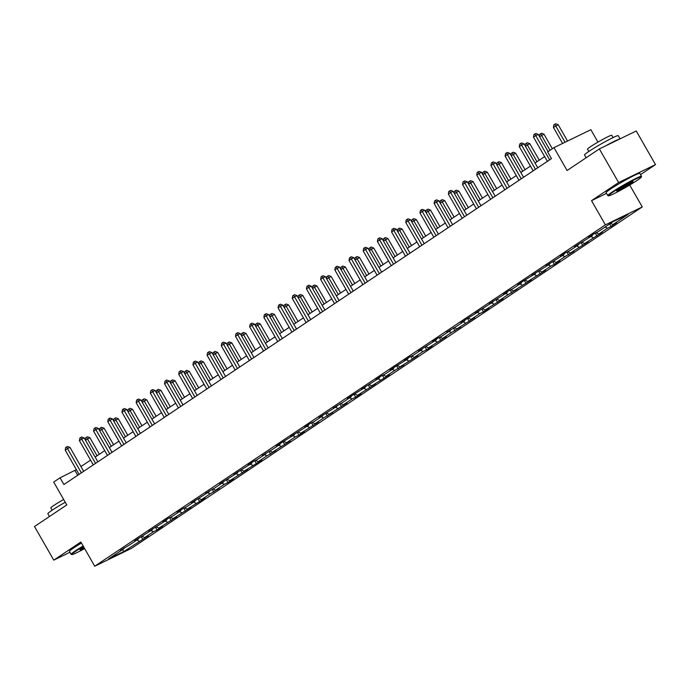 <?xml version="1.0" encoding="UTF-8"?>
<svg xmlns="http://www.w3.org/2000/svg" width="690" height="690" viewBox="0 0 690 690"><rect width="100%" height="100%" fill="white"/><g stroke="black" fill="none" stroke-linecap="round" stroke-linejoin="round"><path stroke-width="1.03" d="M597.954 142.106L590.856 129.703L553.984 147.634L547.619 151.895L551.465 158.614L63.911 484.527L60.065 477.799L53.699 482.06L66.792 504.925L34.5 526.513L53.76 560.133L69.94 552.267M640.536 174.605L655.5 164.608L636.24 130.979L599.369 148.919L618.628 182.54L591.52 200.661L605.389 224.871L642.261 206.94L629.72 185.041M605.389 224.871L94.728 566.223L131.6 548.291L642.261 206.94M655.5 164.608L618.628 182.54M123.743 551.569L148.298 535.811L144.659 537.588L153.396 531.749L157.035 529.98L162.486 526.332L158.855 528.1L176.683 516.845L173.043 518.613L190.871 507.357L187.232 509.125L199.6 501.518L205.059 497.87L201.42 499.646L210.157 493.807L219.248 488.391L215.608 490.159L224.345 484.32L227.985 482.552L233.436 478.903L229.805 480.671L247.632 469.416L243.993 471.184L256.361 463.577L261.821 459.928L258.181 461.696L266.918 455.866L276.009 450.449L272.369 452.217L290.197 440.962L286.566 442.73L295.294 436.891L298.934 435.123L304.385 431.474L300.754 433.242L318.582 421.987L314.942 423.755L323.67 417.924L332.77 412.508L329.13 414.276L346.958 403.02L343.318 404.788L352.055 398.949L355.695 397.181L361.146 393.533L357.515 395.301L375.343 384.045L371.703 385.814L384.071 378.206L389.531 374.558L385.891 376.335L394.628 370.495L403.719 365.079L400.079 366.847L417.907 355.591L414.276 357.36L423.005 351.521L426.644 349.752L432.095 346.104L428.464 347.872L446.292 336.616L442.652 338.393L451.381 332.554L460.48 327.138L456.84 328.906L474.668 317.65L471.029 319.418L479.766 313.579L483.405 311.811L488.856 308.163L485.225 309.931L503.053 298.675L499.413 300.452L508.142 294.613L517.241 289.196L513.601 290.964L531.429 279.709L527.79 281.477L545.618 270.221L541.978 271.989L550.715 266.15L554.355 264.382L559.806 260.734L556.175 262.502L564.903 256.671L574.002 251.255L570.363 253.023L588.191 241.767L584.551 243.536L602.379 232.28L598.739 234.048L607.476 228.209L611.116 226.441L616.567 222.792L612.936 224.561L628.392 214.228L613.246 221.594L597.782 231.935L594.15 233.703L588.691 237.351L592.331 235.583L574.503 246.83L578.134 245.062L569.405 250.901L565.766 252.669L560.315 256.318L563.946 254.55L546.118 265.805L549.758 264.037L531.93 275.293L535.569 273.525L523.201 281.132L517.741 284.78L521.381 283.004L512.644 288.843L509.004 290.611L503.553 294.259L507.185 292.491L489.357 303.747L492.996 301.978L475.168 313.234L478.808 311.466L466.44 319.073L460.98 322.722L464.62 320.945L455.883 326.784L446.792 332.201L450.423 330.432L441.695 336.272L438.055 338.04L432.604 341.688L436.235 339.92L418.407 351.176L422.047 349.407L413.319 355.247L409.679 357.015L404.219 360.663L407.859 358.895L395.491 366.494L390.031 370.142L393.671 368.374L384.934 374.213L381.294 375.981L375.843 379.629L379.474 377.861L361.646 389.117L365.286 387.349L352.918 394.956L347.458 398.604L351.098 396.836L342.361 402.667L333.27 408.083L336.91 406.315L319.082 417.571L322.713 415.803L313.985 421.642L310.345 423.41L304.894 427.058L308.525 425.29L290.697 436.546L294.337 434.778L281.969 442.385L276.509 446.033L280.149 444.257L271.412 450.096L262.321 455.512L265.961 453.744L257.223 459.583L253.584 461.351L248.133 465L251.764 463.232L233.936 474.487L237.576 472.719L219.748 483.975L223.388 482.198L214.659 488.037L205.56 493.454L209.199 491.685L191.371 502.941L195.011 501.173L186.274 507.012L182.634 508.78L177.183 512.428L180.815 510.66L172.086 516.5L168.446 518.268L162.987 521.916L166.626 520.148L148.799 531.395L152.438 529.627L134.61 540.882L138.25 539.114L129.513 544.953L120.422 550.37L124.053 548.602L108.597 558.934L123.743 551.569L122.579 549.585M592.417 234.859L592.331 235.583M607.476 228.209L605.087 227.053M598.739 234.048L596.091 232.754M578.229 244.346L578.134 245.062M593.288 237.696L590.899 236.532M584.551 243.536L581.894 242.242M564.041 253.825L563.946 254.55M579.091 247.184L576.711 246.02M570.363 253.023L567.706 251.729M549.844 263.313L549.758 264.037M564.903 256.671L562.514 255.507M556.175 262.502L553.518 261.217M535.656 272.8L535.569 273.525M550.715 266.15L548.326 264.995M541.978 271.989L539.33 270.696M521.468 282.288L521.381 283.004M536.527 275.638L534.138 274.473M527.79 281.477L525.142 280.183M507.279 291.775L507.185 292.491M522.33 285.125L519.95 283.961M513.601 290.964L510.945 289.671M493.083 301.254L492.996 301.978M508.142 294.613L505.761 293.448M499.413 300.452L496.757 299.158M478.895 310.741L478.808 311.466M493.954 304.092L491.565 302.936M485.225 309.931L482.569 308.637M464.706 320.229L464.62 320.945M479.766 313.579L477.377 312.423M471.029 319.418L468.381 318.125M450.518 329.716L450.423 330.432M465.577 323.067L463.188 321.902M456.84 328.906L454.184 327.612M436.33 339.195L436.235 339.92M451.381 332.554L449 331.39M442.652 338.393L439.996 337.099M422.133 348.683L422.047 349.407M437.193 342.042L434.804 340.877M428.464 347.872L425.808 346.578M407.945 358.17L407.859 358.895M423.005 351.521L420.615 350.365M414.276 357.36L411.62 356.066M393.757 367.658L393.671 368.374M408.816 361.008L406.427 359.844M400.079 366.847L397.431 365.553M379.569 377.137L379.474 377.861M394.628 370.495L392.239 369.331M385.891 376.335L383.235 375.041M365.372 386.624L365.286 387.349M380.432 379.983L378.051 378.819M371.703 385.814L369.047 384.528M351.184 396.112L351.098 396.836M366.243 389.462L363.854 388.306M357.515 395.301L354.858 394.007M336.996 405.599L336.91 406.315M352.055 398.949L349.666 397.785M343.318 404.788L340.67 403.495M322.808 415.078L322.713 415.803M337.867 408.437L335.478 407.273M329.13 414.276L326.474 412.982M308.62 424.566L308.525 425.29M323.67 417.924L321.29 416.76M314.942 423.755L312.285 422.47M294.423 434.053L294.337 434.778M309.482 427.403L307.102 426.248M300.754 433.242L298.097 431.949M280.235 443.541L280.149 444.257M295.294 436.891L292.905 435.726M286.566 442.73L283.909 441.436M266.047 453.02L265.961 453.744M281.106 446.378L278.717 445.214M272.369 452.217L269.721 450.924M251.859 462.507L251.764 463.232M266.918 455.866L264.529 454.701M258.181 461.696L255.524 460.411M237.671 471.995L237.576 472.719M252.721 465.345L250.341 464.189M243.993 471.184L241.336 469.89M223.474 481.482L223.388 482.198M238.533 474.832L236.144 473.668M229.805 480.671L227.148 479.377M209.286 490.97L209.199 491.685M224.345 484.32L221.956 483.155M215.608 490.159L212.96 488.865M195.097 500.448L195.011 501.173M210.157 493.807L207.768 492.643M201.42 499.646L198.772 498.352M180.909 509.936L180.815 510.66M195.96 503.295L193.579 502.13M187.232 509.125L184.575 507.831M166.713 519.423L166.626 520.148M181.772 512.774L179.391 511.618M173.043 518.613L170.387 517.319M152.525 528.911L152.438 529.627M167.584 522.261L165.195 521.097M158.855 528.1L156.199 526.806M138.336 538.39L138.25 539.114M153.396 531.749L151.007 530.584M144.659 537.588L142.011 536.294M124.148 547.877L124.053 548.602M139.208 541.236L136.818 540.072M553.984 147.634L567.077 170.499L599.369 148.919M94.728 566.223L80.868 542.012L53.76 560.133M76.374 469.623L60.065 477.799M544.643 156.596L535.035 163.021M530.455 166.083L520.846 172.509M516.267 175.571L506.65 181.996M502.079 185.058L492.462 191.484M487.882 194.537L478.274 200.963M473.694 204.024L464.085 210.45M459.506 213.512L449.897 219.938M445.317 222.999L435.701 229.425M431.129 232.487L421.512 238.913M416.933 241.966L407.324 248.391M402.744 251.453L393.136 257.879M388.556 260.941L378.939 267.366M374.368 270.428L364.751 276.854M360.171 279.907L350.563 286.333M345.983 289.395L336.375 295.82M331.795 298.882L322.187 305.308M317.607 308.37L307.99 314.795M303.419 317.849L293.802 324.274M289.222 327.336L279.614 333.762M275.034 336.824L265.426 343.249M260.846 346.311L251.229 352.737M246.658 355.79L237.041 362.216M232.47 365.277L222.853 371.703M218.273 374.765L208.665 381.19M204.085 384.252L194.476 390.678M189.897 393.74L180.28 400.166M175.709 403.219L166.092 409.644M161.512 412.706L151.904 419.132M147.324 422.194L137.715 428.619M133.136 431.681L123.519 438.107M118.947 441.16L109.331 447.586M104.759 450.648L95.142 457.073M90.562 460.135L80.954 466.561M612.936 224.561L610.547 223.405M77.737 475.289L75.012 470.528M142.839 539.459L141.243 536.665M157.035 529.98L155.431 527.177M171.224 520.493L169.619 517.698M185.412 511.005L183.807 508.211M199.6 501.518L197.996 498.723M213.788 492.039L212.192 489.236M227.985 482.552L226.38 479.757M242.173 473.064L240.569 470.27M256.361 463.577L254.757 460.782M270.549 454.098L268.953 451.295M284.737 444.61L283.142 441.807M298.934 435.123L297.33 432.328M313.122 425.635L311.518 422.841M327.31 416.156L325.706 413.353M341.498 406.669L339.903 403.866M355.695 397.181L354.091 394.387M369.883 387.694L368.279 384.899M384.071 378.206L382.467 375.412M398.259 368.727L396.655 365.924M412.447 359.24L410.852 356.445M426.644 349.752L425.04 346.958M440.832 340.265L439.228 337.47M455.02 330.786L453.416 327.983M469.209 321.298L467.613 318.504M483.405 311.811L481.801 309.017M497.594 302.324L495.989 299.529M511.782 292.845L510.177 290.041M525.97 283.357L524.366 280.554M540.158 273.87L538.562 271.075M554.355 264.382L552.75 261.588M568.543 254.903L566.939 252.1M582.731 245.416L581.127 242.613M596.919 235.928L595.323 233.134M611.116 226.441L609.693 223.974M591.52 200.661L606.519 193.364M83.68 471.313L69.992 447.413L67.499 448.629L81.377 472.857M65.222 450.147L65.654 447.577L66.559 446.973L67.499 448.629L65.222 450.147L79.1 474.375M66.559 446.973L67.56 446.49L69.992 447.413M99.377 454.244L89.916 437.719L85.491 440.229M97.074 455.78L86.492 437.279L87.492 436.796L89.916 437.719M85.258 439.815L85.586 437.883L86.492 437.279M83.387 546.428A18.958 1.294 150.2 0 0 76.064 551.017A18.958 1.294 150.2 0 0 71.855 554.579A18.958 1.294 150.2 0 0 84.637 548.602M71.855 554.579L71.217 554.406A19.424 1.328 -29.8 0 1 71.13 554.355A19.424 1.328 -29.8 0 1 75.529 550.758A19.424 1.328 -29.8 0 1 83.145 545.997M84.292 547.998A9.479 0.647 -29.8 0 1 79.988 549.766A9.479 0.647 -29.8 0 1 82.136 548.067A9.479 0.647 -29.8 0 1 83.74 547.032M49.464 516.508L47.869 513.731A19.424 1.328 -29.8 0 1 52.268 510.143A19.424 1.328 -29.8 0 1 65.257 502.251M52.13 510.229L50.819 507.935A13.981 0.957 -29.8 0 1 53.984 505.347A13.981 0.957 -29.8 0 1 63.67 499.482M71.13 554.355L69.44 551.396A19.424 1.328 -29.8 0 1 73.839 547.8A19.424 1.328 -29.8 0 1 81.446 543.039M80.635 549.128A9.013 0.612 150.2 0 0 84.042 547.558M612.737 192.277A18.958 1.294 150.2 0 0 608.528 195.839A18.958 1.294 150.2 0 0 619.775 190.69A18.958 1.294 150.2 0 0 637.051 180.444A18.958 1.294 150.2 0 0 641.346 177.037A18.958 1.294 150.2 0 0 631.065 181.461A18.958 1.294 150.2 0 0 612.737 192.277M608.528 195.839L607.89 195.667A19.424 1.328 -29.8 0 1 607.804 195.606A19.424 1.328 -29.8 0 1 612.202 192.018A19.424 1.328 -29.8 0 1 630.453 181.229A19.424 1.328 -29.8 0 1 641.51 176.304A19.424 1.328 -29.8 0 1 641.519 176.407L641.346 177.037M618.809 189.319A9.479 0.647 -29.8 0 1 627.452 184.196A9.479 0.647 -29.8 0 1 633.075 181.625A9.479 0.647 -29.8 0 1 630.971 183.402A9.479 0.647 -29.8 0 1 621.802 188.81A9.479 0.647 -29.8 0 1 616.662 191.018A9.479 0.647 -29.8 0 1 618.809 189.319M617.309 190.38A9.013 0.612 150.2 0 0 630.444 183.143A9.013 0.612 150.2 0 0 632.195 181.858M586.138 157.768L584.542 154.991A19.424 1.328 -29.8 0 1 588.941 151.395A19.424 1.328 -29.8 0 1 607.183 140.605A19.424 1.328 -29.8 0 1 618.249 135.689L620.06 138.854M588.803 151.489L587.492 149.195A13.981 0.957 -29.8 0 1 590.657 146.608A13.981 0.957 -29.8 0 1 603.793 138.837A13.981 0.957 -29.8 0 1 611.763 135.292L613.074 137.586M607.804 195.606L606.113 192.648A19.424 1.328 -29.8 0 1 610.512 189.06A19.424 1.328 -29.8 0 1 628.754 178.27A19.424 1.328 -29.8 0 1 639.82 173.345L641.51 176.304M605.648 145.857A19.424 1.328 -29.8 0 1 619.749 139.009M97.868 461.834L84.18 437.934L81.687 439.142L95.565 463.37M79.41 440.66L79.842 438.098L80.756 437.486L81.687 439.142L79.41 440.66L93.288 464.888M80.756 437.486L81.748 437.003L84.18 437.934M112.056 452.347L98.368 428.447L95.876 429.654L109.753 453.882M93.607 431.181L94.03 428.611L94.944 427.998L95.876 429.654L93.607 431.181L107.476 455.409M94.944 427.998L95.936 427.515L98.368 428.447M113.574 444.757L104.112 428.24L99.688 430.741M111.263 446.292L100.68 427.791L101.68 427.308L104.112 428.24M99.446 430.336L99.774 428.404L100.68 427.791M127.762 435.269L118.3 418.752L113.876 421.254M125.459 436.813L114.876 418.304L115.868 417.821L118.3 418.752M113.643 420.848L113.962 418.916L114.876 418.304M126.244 442.859L112.556 418.959L110.072 420.176L123.941 444.403M107.795 421.694L108.227 419.123L109.132 418.52L110.072 420.176L107.795 421.694L121.673 445.921M109.132 418.52L110.133 418.028L112.556 418.959M140.441 433.372L126.753 409.472L124.26 410.688L138.138 434.916M121.983 412.206L122.415 409.636L123.32 409.032L124.26 410.688L121.983 412.206L135.861 436.434M123.32 409.032L124.321 408.549L126.753 409.472M154.629 423.893L140.941 399.993L138.449 401.201L152.326 425.428M136.172 402.719L136.603 400.157L137.508 399.545L138.449 401.201L136.172 402.719L150.049 426.946M137.508 399.545L138.509 399.062L140.941 399.993M141.95 425.782L132.489 409.265L128.064 411.775M139.647 427.326L129.064 408.825L130.056 408.333L132.489 409.265M127.831 411.361L128.15 409.429L129.064 408.825M156.138 416.303L146.677 399.777L142.252 402.287M153.836 417.838L143.253 399.338L144.245 398.855L146.677 399.777M142.019 401.873L142.338 399.941L143.253 399.338M170.327 406.815L160.874 390.298L156.44 392.8M168.024 408.351L157.441 389.85L158.441 389.367L160.874 390.298M156.207 392.394L156.535 390.462L157.441 389.85M184.523 397.328L175.062 380.811L170.637 383.312M182.22 398.872L171.629 380.363L172.629 379.88L175.062 380.811M170.404 382.907L170.723 380.975L171.629 380.363M198.711 387.84L189.25 371.324L184.825 373.825M196.409 389.384L185.826 370.884L186.817 370.392L189.25 371.324M184.592 373.419L184.911 371.487L185.826 370.884M212.9 378.362L203.438 361.836L199.013 364.346M210.597 379.897L200.014 361.396L201.006 360.913L203.438 361.836M198.78 363.932L199.1 362L200.014 361.396M227.088 368.874L217.626 352.357L213.201 354.858M224.785 370.409L214.202 351.909L215.202 351.426L217.626 352.357M212.969 354.453L213.296 352.521L214.202 351.909M241.284 359.387L231.823 342.87L227.398 345.371M238.973 360.93L228.39 342.421L229.391 341.938L231.823 342.87M227.157 344.966L227.484 343.034L228.39 342.421M255.472 349.899L246.011 333.382L241.586 335.883M253.17 351.443L242.578 332.942L243.579 332.451L246.011 333.382M241.353 335.478L241.673 333.546L242.578 332.942M269.661 340.42L260.199 323.895L255.774 326.405M267.358 341.955L256.775 323.455L257.767 322.972L260.199 323.895M255.541 325.99L255.861 324.059L256.775 323.455M283.849 330.933L274.387 314.416L269.963 316.917M281.546 332.468L270.963 313.967L271.955 313.484L274.387 314.416M269.73 316.512L270.049 314.571L270.963 313.967M298.037 321.445L288.584 304.928L284.151 307.43M295.734 322.989L285.151 304.48L286.152 303.997L288.584 304.928M283.918 307.024L284.245 305.092L285.151 304.48M312.234 311.958L302.772 295.441L298.347 297.942M309.931 313.502L299.339 294.992L300.34 294.509L302.772 295.441M298.115 297.537L298.434 295.605L299.339 294.992M326.422 302.47L316.96 285.953L312.536 288.463M324.119 304.014L313.536 285.513L314.528 285.03L316.96 285.953M312.303 288.049L312.622 286.117L313.536 285.513M340.61 292.991L331.148 276.466L326.724 278.976M338.307 294.527L327.724 276.026L328.716 275.543L331.148 276.466M326.491 278.562L326.81 276.63L327.724 276.026M354.798 283.504L345.336 266.987L340.912 269.488M352.495 285.039L341.912 266.538L342.913 266.055L345.336 266.987M340.679 269.083L341.007 267.151L341.912 266.538M368.986 274.016L359.533 257.499L355.109 260.001M366.683 275.56L356.1 257.051L357.101 256.568L359.533 257.499M354.867 259.595L355.195 257.663L356.1 257.051M383.183 264.529L373.721 248.012L369.297 250.522M380.88 266.073L370.288 247.572L371.289 247.08L373.721 248.012M369.064 250.108L369.383 248.176L370.288 247.572M397.371 255.05L387.909 238.524L383.485 241.034M395.068 256.585L384.485 238.085L385.477 237.602L387.909 238.524M383.252 240.62L383.571 238.688L384.485 238.085M168.817 414.405L155.129 390.506L152.637 391.713L166.514 415.941M150.368 393.24L150.791 390.669L151.705 390.057L152.637 391.713L150.368 393.24L164.237 417.467M151.705 390.057L152.697 389.574L155.129 390.506M183.005 404.918L169.317 381.018L166.825 382.234L180.702 406.462M164.556 383.752L164.979 381.182L165.893 380.578L166.825 382.234L164.556 383.752L178.434 407.98M165.893 380.578L166.885 380.087L169.317 381.018M197.193 395.43L183.506 371.531L181.022 372.747L194.891 396.974M178.745 374.265L179.176 371.694L180.081 371.091L181.022 372.747L178.745 374.265L192.622 398.492M180.081 371.091L181.082 370.608L183.506 371.531M211.39 385.952L197.702 362.052L195.21 363.259L209.087 387.487M192.933 364.777L193.364 362.216L194.27 361.603L195.21 363.259L192.933 364.777L206.81 389.005M194.27 361.603L195.27 361.12L197.702 362.052M225.578 376.464L211.89 352.564L209.398 353.772L223.275 377.999M207.121 355.298L207.552 352.728L208.466 352.116L209.398 353.772L207.121 355.298L220.998 379.526M208.466 352.116L209.458 351.633L211.89 352.564M239.766 366.977L226.079 343.077L223.586 344.293L237.464 368.52M221.318 345.811L221.74 343.24L222.654 342.628L223.586 344.293L221.318 345.811L235.187 370.038M222.654 342.628L223.646 342.145L226.079 343.077M253.955 357.489L240.267 333.589L237.783 334.805L251.652 359.033M235.506 336.323L235.928 333.753L236.843 333.149L237.783 334.805L235.506 336.323L249.383 360.551M236.843 333.149L237.834 332.666L240.267 333.589M268.151 348.01L254.463 324.102L251.971 325.318L265.84 349.545M249.694 326.836L250.125 324.265L251.031 323.662L251.971 325.318L249.694 326.836L263.571 351.063M251.031 323.662L252.031 323.179L254.463 324.102M282.339 338.523L268.652 314.623L266.159 315.83L280.037 340.058M263.882 317.348L264.313 314.787L265.219 314.174L266.159 315.83L263.882 317.348L277.76 341.585M265.219 314.174L266.219 313.691L268.652 314.623M296.528 329.035L282.84 305.135L280.347 306.343L294.225 330.579M278.079 307.869L278.501 305.299L279.416 304.687L280.347 306.343L278.079 307.869L291.948 332.097M279.416 304.687L280.407 304.204L282.84 305.135M310.716 319.548L297.028 295.648L294.535 296.864L308.413 321.091M292.267 298.382L292.689 295.812L293.604 295.208L294.535 296.864L292.267 298.382L306.136 322.61M293.604 295.208L294.596 294.716L297.028 295.648M324.904 310.06L311.216 286.16L308.732 287.376L322.601 311.604M306.455 288.894L306.886 286.324L307.792 285.72L308.732 287.376L306.455 288.894L320.332 313.122M307.792 285.72L308.792 285.237L311.216 286.16M339.101 300.581L325.413 276.681L322.92 277.889L336.798 302.116M320.643 279.407L321.074 276.845L321.98 276.233L322.92 277.889L320.643 279.407L334.521 303.635M321.98 276.233L322.98 275.75L325.413 276.681M353.289 291.094L339.601 267.194L337.108 268.401L350.986 292.629M334.831 269.928L335.262 267.358L336.168 266.745L337.108 268.401L334.831 269.928L348.709 294.156M336.168 266.745L337.169 266.262L339.601 267.194M367.477 281.606L353.789 257.706L351.296 258.923L365.174 283.15M349.028 260.44L349.451 257.87L350.365 257.267L351.296 258.923L349.028 260.44L362.897 284.668M350.365 257.267L351.357 256.775L353.789 257.706M381.665 272.119L367.977 248.219L365.484 249.435L379.362 273.663M363.216 250.953L363.639 248.383L364.553 247.779L365.484 249.435L363.216 250.953L377.094 275.181M364.553 247.779L365.545 247.296L367.977 248.219M395.862 262.64L382.174 238.74L379.681 239.947L393.55 264.175M377.404 241.465L377.835 238.904L378.741 238.291L379.681 239.947L377.404 241.465L391.282 265.693M378.741 238.291L379.741 237.809L382.174 238.74M410.05 253.152L396.362 229.253L393.869 230.46L407.747 254.688M391.592 231.987L392.024 229.416L392.929 228.804L393.869 230.46L391.592 231.987L405.47 256.214M392.929 228.804L393.93 228.321L396.362 229.253M424.238 243.665L410.55 219.765L408.057 220.981L421.935 245.209M405.78 222.499L406.212 219.929L407.126 219.325L408.057 220.981L405.78 222.499L419.658 246.727M407.126 219.325L408.118 218.834L410.55 219.765M438.426 234.177L424.738 210.278L422.246 211.494L436.123 235.721M419.977 213.012L420.4 210.441L421.314 209.838L422.246 211.494L419.977 213.012L433.846 237.239M421.314 209.838L422.306 209.355L424.738 210.278M452.614 224.698L438.926 200.799L436.442 202.006L450.311 226.234M434.165 203.524L434.596 200.963L435.502 200.35L436.442 202.006L434.165 203.524L448.043 227.752M435.502 200.35L436.503 199.867L438.926 200.799M466.811 215.211L453.123 191.311L450.63 192.519L464.508 216.746M448.353 194.045L448.785 191.475L449.69 190.863L450.63 192.519L448.353 194.045L462.231 218.273M449.69 190.863L450.691 190.38L453.123 191.311M480.999 205.724L467.311 181.824L464.818 183.04L478.696 207.267M462.541 184.558L462.973 181.988L463.878 181.384L464.818 183.04L462.541 184.558L476.419 208.785M463.878 181.384L464.879 180.892L467.311 181.824M495.187 196.236L481.499 172.336L479.007 173.552L492.884 197.78M476.738 175.07L477.161 172.5L478.075 171.896L479.007 173.552L476.738 175.07L490.607 199.298M478.075 171.896L479.067 171.413L481.499 172.336M509.375 186.757L495.687 162.857L493.195 164.065L507.072 188.292M490.926 165.583L491.349 163.013L492.263 162.409L493.195 164.065L490.926 165.583L504.804 189.81M492.263 162.409L493.255 161.926L495.687 162.857M411.559 245.562L402.098 229.046L397.673 231.547M409.256 247.098L398.673 228.597L399.665 228.114L402.098 229.046M397.44 231.141L397.759 229.209L398.673 228.597M425.747 236.075L416.286 219.558L411.861 222.059M423.444 237.619L412.862 219.109L413.862 218.626L416.286 219.558M411.628 221.654L411.956 219.722L412.862 219.109M439.944 226.587L430.482 210.071L426.058 212.58M437.641 228.131L427.05 209.631L428.05 209.139L430.482 210.071M425.825 212.166L426.144 210.234L427.05 209.631M454.132 217.109L444.671 200.583L440.246 203.093M451.829 218.644L441.246 200.143L442.238 199.66L444.671 200.583M440.013 202.679L440.332 200.747L441.246 200.143M468.32 207.621L458.859 191.104L454.434 193.605M466.017 209.156L455.435 190.656L456.426 190.173L458.859 191.104M454.201 193.2L454.52 191.268L455.435 190.656M482.508 198.133L473.047 181.617L468.622 184.118M480.206 199.677L469.623 181.168L470.623 180.685L473.047 181.617M468.389 183.713L468.717 181.78L469.623 181.168M496.697 188.646L487.243 172.129L482.819 174.63M494.394 190.19L483.811 171.689L484.811 171.198L487.243 172.129M482.577 174.225L482.905 172.293L483.811 171.689M510.893 179.167L501.432 162.642L497.007 165.151M508.59 180.702L497.999 162.202L498.999 161.719L501.432 162.642M496.774 164.738L497.093 162.805L497.999 162.202M525.081 169.68L515.62 153.163L511.195 155.664M522.779 171.215L512.196 152.714L513.188 152.231L515.62 153.163M510.962 155.259L511.281 153.327L512.196 152.714M523.563 177.27L509.884 153.37L507.392 154.577L521.261 178.805M505.115 156.095L505.546 153.534L506.451 152.921L507.392 154.577L505.115 156.095L518.992 180.332M506.451 152.921L507.452 152.438L509.884 153.37M539.269 160.192L529.808 143.675L525.383 146.177M536.967 161.736L526.384 143.227L527.376 142.744L529.808 143.675M525.15 145.771L525.47 143.839L526.384 143.227M537.76 167.782L524.072 143.882L521.58 145.09L535.457 169.326M519.303 146.616L519.734 144.046L520.639 143.434L521.58 145.09L519.303 146.616L533.18 170.844M520.639 143.434L521.64 142.951L524.072 143.882M552.336 148.738L543.996 134.188L539.571 136.689M550.034 150.282L540.572 133.748L541.572 133.256L543.996 134.188M539.339 136.284L539.666 134.352L540.572 133.748M548.093 151.576L538.26 134.395L535.768 135.611L549.645 159.839M533.491 137.129L533.922 134.559L534.836 133.955L535.768 135.611L533.491 137.129L547.368 161.357M534.836 133.955L535.828 133.472L538.26 134.395M567.542 141.036L558.193 124.7L553.423 127.434L562.591 143.451M565.058 142.252L554.76 124.26L555.761 123.777L558.193 124.7M553.423 127.434L553.854 124.864L554.76 124.26"/></g></svg>
